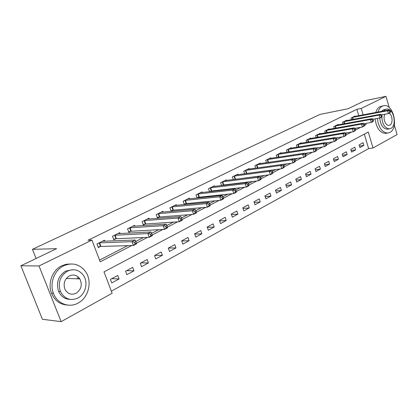 <?xml version="1.0" encoding="UTF-8"?>
<svg xmlns="http://www.w3.org/2000/svg" width="418" height="418" viewBox="0 0 418 418"><rect width="100%" height="100%" fill="white"/><g stroke="black" fill="none" stroke-linecap="round" stroke-linejoin="round"><path stroke-width="0.63" d="M78.025 276.805L79.059 278.863M394.326 125.024L397.1 134.575L373.034 147.972L368.289 132.041L104.019 271.893L112.149 293.258L61.148 321.661L39.026 265.973L91.929 240.104L100.195 261.835L131.79 245.528M111.36 291.189L368.634 148.615L373.034 147.972M39.026 265.973L20.9 265.791L42.401 319.258L61.148 321.661M368.634 148.615L364.308 134.147M363.09 142.737L359.14 144.874L359.945 147.538L363.89 145.386L363.09 142.737M354.809 147.214L350.759 149.409L351.58 152.1L355.619 149.895L354.809 147.214M346.318 151.807L342.17 154.054L343.006 156.776L347.149 154.519L346.318 151.807M337.619 156.515L333.365 158.819L334.217 161.573L338.46 159.253L337.619 156.515M328.694 161.343L324.331 163.704L325.199 166.489L329.556 164.112L328.694 161.343M319.54 166.296L315.062 168.715L315.951 171.537L320.418 169.097L319.54 166.296M310.151 171.375L305.553 173.862L306.462 176.715L311.044 174.212L310.151 171.375M300.511 176.589L295.792 179.144L296.717 182.029L301.425 179.458L300.511 176.589M290.609 181.945L285.766 184.568L286.711 187.483L291.545 184.85L290.609 181.945M280.441 187.447L275.462 190.138L276.429 193.095L281.398 190.383L280.441 187.447M269.997 193.095L264.876 195.864L265.864 198.858L270.974 196.068L269.997 193.095M259.254 198.905L253.992 201.753L255.006 204.783L260.257 201.915L259.254 198.905M248.214 204.877L242.801 207.809L243.835 210.876L249.238 207.929L248.214 204.877M236.854 211.022L231.285 214.037L232.34 217.146L237.899 214.11L236.854 211.022M225.161 217.35L219.429 220.448L220.511 223.599L226.232 220.474L225.161 217.35M213.123 223.86L207.218 227.052L208.331 230.245L214.225 227.026L213.123 223.86M200.729 230.569L194.642 233.861L195.781 237.09L201.852 233.777L200.729 230.569M187.948 237.476L181.678 240.872L182.844 244.143L189.103 240.731L187.948 237.476M174.781 244.603L168.313 248.104L169.509 251.422L175.962 247.9L174.781 244.603M161.196 251.949L154.519 255.56L155.747 258.925L162.409 255.293L161.196 251.949M147.178 259.536L140.286 263.262L141.545 266.674L148.421 262.922L147.178 259.536M132.705 267.363L125.588 271.214L126.884 274.673L133.979 270.801L132.705 267.363M117.751 275.452L110.399 279.428L111.731 282.939L119.067 278.937L117.751 275.452M358.79 115.692L356.878 109.302L87.963 240.277L91.929 240.104M99.541 260.111L127.668 245.648M135.772 241.479L143.452 237.534M151.582 233.354L158.699 229.691M166.85 225.506L173.439 222.115M181.595 217.919L187.687 214.789M195.854 210.588L201.476 207.699M209.648 203.498L214.831 200.833M222.998 196.632L227.763 194.187M235.924 189.991L240.293 187.745M248.449 183.549L252.446 181.496M260.586 177.31L264.233 175.435M272.358 171.255L275.671 169.551M283.78 165.387L286.779 163.846M294.868 159.686L297.564 158.297M305.631 154.148L308.05 152.904M316.092 148.771L318.239 147.669M326.254 143.546L328.151 142.569M336.14 138.462L337.791 137.616M345.749 133.525L347.175 132.788M355.101 128.713L356.314 128.091M355.185 116.376L355.081 116.042L351.057 118.033L351.548 119.679M346.747 120.572L346.642 120.222L342.514 122.265L343.032 123.974M338.099 124.872L337.99 124.512L333.757 126.607L334.301 128.378M329.238 129.282L329.118 128.906L324.781 131.059L325.35 132.898M320.141 133.807L320.021 133.415L315.569 135.62L316.17 137.532M310.814 138.452L310.689 138.039L306.122 140.302L306.749 142.298M301.242 143.212L301.112 142.789L296.419 145.114L297.083 147.188M291.414 148.108L291.273 147.664L286.461 150.046L287.156 152.215M281.324 153.129L281.173 152.669L276.23 155.12L276.962 157.382M270.958 158.291L270.801 157.811L265.717 160.329L266.491 162.696M260.299 163.6L260.137 163.093L254.912 165.685L255.727 168.161M249.347 169.06L249.17 168.527L243.798 171.192L244.666 173.789M238.082 174.672L237.894 174.118L232.366 176.856L233.286 179.583M234.514 179.426L234.921 179.223M226.488 180.451L226.29 179.871L220.599 182.687L221.577 185.555M222.475 185.446L223.222 185.075M214.554 186.402L214.345 185.791L208.488 188.69L209.528 191.71M210.076 191.648L211.184 191.094M202.27 192.531L202.046 191.883L196.011 194.877L197.118 198.059M197.291 198.043L198.78 197.296M189.61 198.848L189.375 198.163L183.152 201.246L184.312 204.533L186 203.686M176.563 205.358L176.312 204.637L169.896 207.819L171.082 211.147L172.827 210.275M163.114 212.078L162.842 211.315L156.222 214.596L157.445 217.971L159.242 217.073M149.236 219.011L148.944 218.201L142.115 221.587L143.364 225.009L145.224 224.085M134.915 226.175L134.596 225.312L127.547 228.808L128.833 232.283L130.75 231.321M120.123 233.573L119.783 232.654L112.499 236.264L113.816 239.791L115.802 238.798M104.845 241.223L104.474 240.24L96.945 243.971L98.303 247.55L100.351 246.526M20.9 265.791L56.571 248.663L32.447 249.327L36.089 258.496M32.447 249.327L320.026 114.401L348.058 108.748L364.679 100.769L385.986 96.339L389.262 107.609M356.878 109.302L361.256 108.434L385.986 96.339M364.632 125.296L366.058 124.559L365.724 123.425M363.169 114.861L361.256 108.434M135.098 243.804L133.373 245.481L131.968 241.677L99.552 242.863L100.905 246.437L133.373 245.481L136.592 243.814L135.829 241.614L134.539 242.278L135.098 243.804L147.622 237.351M152.189 234.994L162.905 229.456M167.44 227.12L177.681 221.827M181.015 220.098L179.317 221.718L178.026 218.086L144.529 220.563L145.778 223.985L179.317 221.718L182.211 220.218L181.658 218.044L180.498 218.64L181.015 220.098L191.961 214.455M196.423 212.151L205.781 207.318M209.115 205.583L207.438 207.176L206.215 203.65L172.195 206.847L173.381 210.176L207.438 207.176L210.149 205.771L209.716 203.613L208.629 204.172L209.115 205.583L219.157 200.415M223.541 198.153L232.105 193.727M235.439 191.993L233.782 193.55L232.622 190.122L198.205 193.952L199.334 197.191L233.782 193.55L236.322 192.233L235.992 190.101L234.973 190.624L235.439 191.993L244.655 187.248M247.984 185.519L246.338 187.055L245.204 183.68L210.635 187.792L211.733 190.984L246.338 187.055L248.799 185.78L248.971 185.007L248.522 183.659L247.534 184.166L247.984 185.519L256.819 180.968M260.142 179.238L258.507 180.764L257.404 177.431L222.7 181.809L223.771 184.96L258.507 180.764L260.895 179.526L261.098 178.747L260.66 177.415L259.703 177.906L260.142 179.238L268.617 174.876M272.86 172.686L280.065 168.966M283.373 167.247L281.758 168.736L280.708 165.491L245.805 170.351L246.829 173.428L281.758 168.736L284.005 167.571L284.277 166.782L283.853 165.481L282.955 165.946L283.373 167.247L291.179 163.224M282.991 164.373L292.872 162.989L295.056 161.86L295.354 161.061L294.941 159.78L294.068 160.23L294.476 161.51L301.968 157.654M306.101 155.517L312.455 152.241M304.973 153.375L314.153 151.985L316.212 150.919L316.562 150.109L316.17 148.86L315.344 149.289L315.736 150.537L322.649 146.979M326.709 144.879L332.556 141.859M325.721 142.961L334.248 141.587L336.197 140.579L336.589 139.769L336.218 138.551L335.44 138.954L335.811 140.171L342.196 136.885M346.193 134.821L351.575 132.041M355.535 129.993L360.708 127.328M364.506 124.836L366.058 124.559M359.496 146.044L363.89 145.386M111.758 278.696L119.067 278.937M126.586 270.671L133.979 270.801M140.95 262.906L148.421 262.922M154.869 255.377L162.409 255.293M168.36 248.078L175.962 247.9M181.72 240.987L189.103 240.731M194.725 234.101L201.852 233.777M207.344 227.408L214.225 227.026M219.586 220.908L226.232 220.474M231.467 214.58L237.899 214.11M243.015 208.436L249.238 207.929M254.228 202.453L260.257 201.915M265.132 196.632L270.974 196.068M275.734 190.969L281.398 190.383M286.048 185.451L291.545 184.85M296.09 180.074L301.425 179.458M305.866 174.839L311.044 174.212M315.386 169.734L320.418 169.097M324.661 164.76L329.556 164.112M333.7 159.906L338.46 159.253M342.514 155.172L347.149 154.519M351.11 150.553L355.619 149.895M390.537 111.914L390.208 110.78L389.545 111.125L389.874 112.254L390.537 111.914L390.036 112.735L388.379 113.591L387.554 110.765L352.149 117.489M389.545 111.125L387.554 110.765L389.221 109.913L353.994 116.58M389.874 112.254L388.379 113.591L381.524 114.866M390.208 110.78L389.221 109.913M382.13 116.256L381.796 115.112L381.111 115.462L381.446 116.606L382.13 116.256L381.644 117.077L379.941 117.96L379.1 115.096L343.638 121.711M381.111 115.462L379.1 115.096L380.808 114.224L345.529 120.776M381.446 116.606L379.941 117.96L372.83 119.25M381.796 115.112L380.808 114.224M373.499 120.708L373.159 119.553L372.459 119.914L372.799 121.074L373.499 120.708L373.034 121.528L371.283 122.437L370.426 119.543L334.912 126.037M372.459 119.914L370.426 119.543L372.177 118.644L336.845 125.076M372.799 121.074L371.283 122.437L363.911 123.749M373.159 119.553L372.177 118.644M364.642 125.285L364.292 124.115L363.571 124.48L363.921 125.656L364.642 125.285L364.193 126.105L362.396 127.03L361.518 124.104L325.962 130.468M363.571 124.48L361.518 124.104L363.32 123.179L327.947 129.486M363.921 125.656L362.396 127.03L354.751 128.363M364.292 124.115L363.32 123.179M355.546 129.982L355.185 128.796L354.448 129.178L354.804 130.364L355.546 129.982L355.112 130.797L353.267 131.754L352.369 128.786L316.781 135.019M354.448 129.178L352.369 128.786L354.218 127.84L318.819 134.011M354.804 130.364L353.267 131.754L345.336 133.102M355.185 128.796L354.218 127.84M377.344 118.43C378.551 127.516 381.989 132.391 387.669 133.055L389.9 132.396C398.929 128.206 393.49 103.701 383.902 105.66L382.235 106.177C380.296 107.196 378.886 109.15 378.003 112.045M383.316 105.775L380.03 106.611C378.091 107.625 376.681 109.579 375.798 112.463M381.597 111.36L383.311 109.871L386.148 109.182M381.843 116.737C382.219 124.099 384.712 128.143 389.33 128.869L390.877 128.41C397.377 125.437 393.5 107.734 386.613 109.093L385.354 109.479L383.64 110.974M384.973 114.224C382.548 117.892 385.427 125.933 388.933 125.348L389.9 125.06C393.124 123.608 392.627 115.295 389.189 113.173M382.073 114.762L381.942 115.608M387.951 129.099L387.282 129.209C382.951 128.645 380.453 124.904 379.79 117.986M375.134 118.832C376.336 127.892 379.779 132.752 385.459 133.41L386.441 133.253M78.161 303.029C89.003 297.459 92.608 280.645 85.209 271.12C79.368 264.014 72.173 262.248 63.63 265.827C54.403 270.164 49.418 283.305 53.42 293.295C57.12 303.745 69.153 308.265 78.161 303.029M70.548 263.962L66.044 264.286L61.676 265.806C52.469 270.127 47.495 283.211 51.487 293.164C54.627 300.547 59.878 304.503 67.241 305.046M70.114 299.419C64.853 299.194 61.018 296.503 58.604 291.356C55.949 282.62 58.311 275.859 65.678 271.078L72.492 269.746M77.988 298.008C85.643 294.11 88.417 282.328 83.428 275.342C79.195 269.84 73.887 268.429 67.497 271.115C60.108 275.917 57.747 282.699 60.411 291.477C64.518 299.048 70.376 301.226 77.988 298.008M69.372 275.927C64.524 279.151 63.055 283.618 64.978 289.329C67.659 293.959 71.373 295.265 76.133 293.253C81.296 289.522 82.534 284.736 79.843 278.895C77.116 275.122 73.625 274.135 69.372 275.927M77.79 278.822L77.158 277.683M30.284 289.12L32.567 294.81M346.198 134.805L345.832 133.608L345.075 133.995L345.44 135.197L346.198 134.805L345.785 135.62L343.889 136.602L342.974 133.603L307.366 139.685M345.075 133.995L342.974 133.603L344.871 132.626L309.456 138.651M345.44 135.197L343.889 136.602L335.664 137.966M345.832 133.608L344.871 132.626M335.811 140.171L334.248 141.587L333.313 138.546L297.7 144.476M335.44 138.954L333.313 138.546L335.267 137.548L299.842 143.416M336.218 138.551L335.267 137.548M326.714 144.863L326.333 143.635L325.533 144.048L325.915 145.281L326.714 144.863L326.348 145.678L324.342 146.713L323.386 143.635L287.772 149.398M325.533 144.048L323.386 143.635L325.392 142.606L289.977 148.306M325.915 145.281L324.342 146.713L315.496 148.097M326.333 143.635L325.392 142.606M315.736 150.537L314.153 151.985L313.171 148.865L277.578 154.451M315.344 149.289L313.171 148.865L315.24 147.805L279.841 153.328M316.17 148.86L315.24 147.805M306.107 155.506L305.71 154.242L304.858 154.681L305.26 155.945L306.107 155.506L305.788 156.311L303.667 157.408L302.663 154.247L267.102 159.645M304.858 154.681L302.663 154.247L304.79 153.16L269.427 158.49M305.26 155.945L303.667 157.408L294.141 158.798M305.71 154.242L304.79 153.16M294.476 161.51L292.872 162.989L291.848 159.786L256.333 164.979M294.068 160.23L291.848 159.786L294.037 158.668L258.726 163.793M294.941 159.78L294.037 158.668M245.805 170.351L245.261 170.466M282.955 165.946L280.708 165.491L282.965 164.337L247.722 169.248M246.829 173.428L245.983 173.611M283.853 165.481L282.965 164.337M272.86 172.671L272.431 171.359L271.507 171.835L271.935 173.151L272.86 172.671L272.625 173.46L270.305 174.656L269.234 171.37L233.871 176.109M271.507 171.835L269.234 171.37L271.554 170.183L236.405 174.855M271.935 173.151L270.305 174.656L233.563 179.552M272.431 171.359L271.554 170.183M222.7 181.809L222.151 181.919M259.703 177.906L257.404 177.431L259.797 176.203L224.753 180.628M223.771 184.96L221.55 185.472M260.66 177.415L259.797 176.203M210.635 187.792L210.082 187.901M247.534 184.166L245.204 183.68L247.675 182.415L212.767 186.569M211.733 190.984L209.455 191.501M248.522 183.659L247.675 182.415M198.205 193.952L197.657 194.062M234.973 190.624L232.622 190.122L235.172 188.821L200.415 192.693M199.334 197.191L196.998 197.714M235.992 190.101L235.172 188.821M223.541 198.137L223.066 196.747L222.015 197.291L222.491 198.681L223.541 198.137L223.447 198.895L220.819 200.253L219.633 196.779L184.85 200.41M222.015 197.291L219.633 196.779L222.261 195.431L187.698 198.994M222.491 198.681L220.819 200.253L186.553 203.582L184.16 204.115M223.066 196.747L222.261 195.431M172.195 206.847L171.646 206.952M208.629 204.172L206.215 203.65L208.937 202.255L174.583 205.494M173.381 210.176L170.925 210.709M209.716 203.613L208.937 202.255M196.423 212.14L195.922 210.709L194.798 211.289L195.3 212.72L196.423 212.14L196.413 212.877L193.612 214.324L192.353 210.75L158.025 213.697M194.798 211.289L192.353 210.75L195.164 209.308L161.055 212.198M195.3 212.72L193.612 214.324L159.796 216.973L157.278 217.512M195.922 210.709L195.164 209.308M144.529 220.563L143.975 220.662M180.498 218.64L178.026 218.086L180.931 216.602L147.099 219.116M145.778 223.985L143.191 224.534M181.658 218.044L180.931 216.602M167.435 227.105L166.907 225.631L165.706 226.248L166.239 227.726L167.435 227.105L167.529 227.815L164.53 229.367L163.203 225.683L129.47 227.852M165.706 226.248L163.203 225.683L166.207 224.142L132.699 226.253M166.239 227.726L164.53 229.367L131.304 231.227L128.645 231.781M166.907 225.631L166.207 224.142M152.183 234.979L151.64 233.484L150.396 234.127L150.94 235.621L152.183 234.979L152.33 235.679L149.226 237.283L147.857 233.542L114.485 235.282M150.396 234.127L147.857 233.542L150.971 231.948L117.819 233.625M150.94 235.621L149.226 237.283L116.356 238.704L113.623 239.268M151.64 233.484L150.971 231.948M99.552 242.863L98.998 242.957M134.539 242.278L131.968 241.677L135.192 240.026L102.447 241.249M100.905 246.437L98.094 247.001M135.829 241.614L135.192 240.026M352.672 117.369L353.267 119.355M352.296 117.453L352.891 119.428M344.16 121.586L344.787 123.65M343.784 121.675L344.406 123.723M335.435 125.912L336.093 128.054M335.058 125.996L335.711 128.127M326.489 130.348L327.179 132.574M326.108 130.432L326.792 132.642M317.314 134.899L318.035 137.214M316.933 134.983L317.649 137.282M307.899 139.565L308.656 141.979M307.512 139.649L308.27 142.042M298.233 144.356L299.027 146.875M297.851 144.44L298.64 146.937M288.31 149.278L289.146 151.901M287.924 149.362L288.76 151.964M278.116 154.331L278.999 157.074M277.73 154.414L278.607 157.131M267.64 159.524L268.575 162.388M267.254 159.603L268.184 162.445M256.877 164.864L257.864 167.864M256.49 164.943L257.472 167.916M245.418 170.429L246.442 173.501M234.42 175.999L235.465 179.113M234.028 176.072L235.078 179.186M222.308 181.882L223.379 185.038M210.244 187.865L211.341 191.057M197.813 194.025L198.942 197.259M185.399 200.3L186.553 203.582M185.007 200.368L186.162 203.65M171.808 206.915L172.989 210.238M158.579 213.598L159.796 216.973M158.187 213.661L159.404 217.036M144.137 220.626L145.386 224.048M130.024 227.758L131.304 231.227M129.632 227.815L130.912 231.285M115.039 235.188L116.356 238.704M114.647 235.245L115.964 238.762M99.165 242.921L100.513 246.489M387.282 129.209L389.33 128.869M387.669 133.055L385.459 133.41M31.35 291.774L31.084 291.759M66.363 278.414L79.843 278.895M58.604 291.356L60.411 291.477M53.42 293.295L51.487 293.164"/></g></svg>
